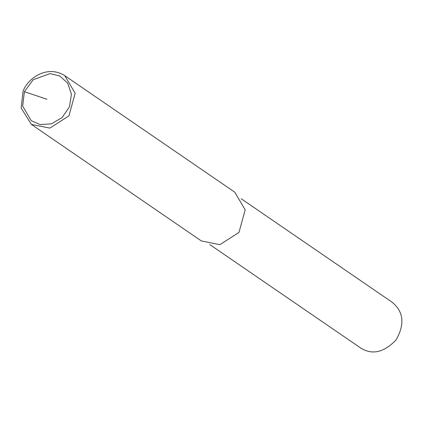 <?xml version="1.0" encoding="UTF-8"?>
<svg xmlns="http://www.w3.org/2000/svg" width="423" height="423" viewBox="0 0 423 423"><rect width="100%" height="100%" fill="white"/><g stroke="black" fill="none" stroke-linecap="round" stroke-linejoin="round"><path stroke-width="0.63" d="M23.016 91.638C26.284 80.222 45.89 63.799 64.772 75.664L75.157 93.261L68.949 115.87L49.861 128.1L31.36 124.399L21.15 108.002L23.016 91.638M24.397 91.706L33.206 79.704L50.046 73.597L59.712 75.976L67.643 83.098L71.429 94.192L69.478 106.813L62.065 117.605L51.347 123.839L40.27 124.584L31.207 120.692L22.657 106.078L24.397 91.706L46.937 99.257M64.772 75.664L234.797 192.216L245.181 209.819L238.974 232.428L219.886 244.658L201.385 240.957L31.36 124.399M241.168 198.736L392.084 302.191C403.679 311.719 404.985 324.319 396.013 339.986C383.92 352.544 372.14 355.214 360.682 348.007L209.76 244.547"/></g></svg>

